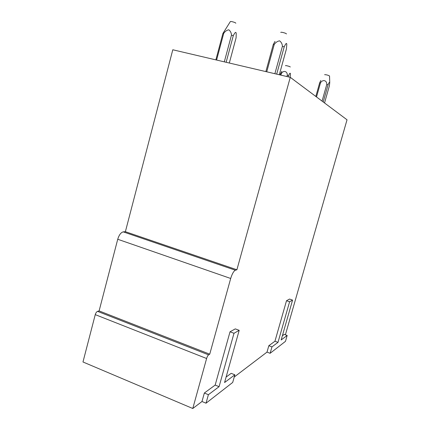 <?xml version="1.0" encoding="UTF-8"?>
<svg xmlns="http://www.w3.org/2000/svg" width="430" height="430" viewBox="0 0 430 430"><rect width="100%" height="100%" fill="white"/><g stroke="black" fill="none" stroke-linecap="round" stroke-linejoin="round"><path stroke-width="0.64" d="M285.396 334.803L347.026 119.793L290.271 77.325L172.79 49.772L125.383 231.695L236.892 269.771L235.366 270.217C233.673 271.115 232.114 273.872 230.69 278.473L209.732 354.175L208.588 354.858C207.835 355.449 207.179 356.669 206.61 358.507L192.78 408.5L201.987 401.507L204.341 393.025L215.167 385.081L230.028 331.783L235.301 328.885L239.193 330.331L233.995 333.271L230.028 331.783M290.271 77.325L236.892 269.771M292.572 300.108L289.6 301.79L278 342.344L271.964 346.892L270.137 353.288L285.477 341.345L287.165 335.454L281.161 339.969L292.572 300.108L289.54 299.054L286.514 300.715L274.953 341.216L268.825 345.715L267.003 352.106L234.232 377.008M287.165 335.454L284.257 334.389L282.365 335.776M233.995 333.271L219.074 386.672L208.394 394.702L206.034 403.195L232.705 382.431L234.85 374.804L231.168 373.342L226.105 377.056M125.383 231.695L123.227 231.867L235.366 270.217M234.85 374.804L224.573 382.533L239.193 330.331M219.074 386.672L215.167 385.081M208.394 394.702L204.341 393.025M206.034 403.195L201.987 401.507M289.6 301.79L286.514 300.715M278 342.344L274.953 341.216M271.964 346.892L268.825 345.715M270.137 353.288L267.003 352.106M230.69 278.473L117.729 239.263C119.078 234.93 120.911 232.469 123.227 231.867M117.729 239.263L99.11 310.911L209.732 354.175M99.11 310.911L97.556 311.368L208.588 354.858M206.61 358.507L95.256 314.631C95.793 312.906 96.562 311.815 97.556 311.368M95.256 314.631L82.974 361.979L192.78 408.5M226.148 62.285L233.27 35.733L231.485 35.088L224.315 61.855M229.319 63.027L236.091 37.829L236.22 33.529C235.925 30.616 234.146 33.997 233.27 35.722M216.591 60.044L223.707 33.379L222.912 33.454L215.865 59.872M231.49 35.077C231.319 32.793 230.415 31.03 228.776 29.788C226.691 30.229 225.003 31.428 223.707 33.379M235.812 23.236L235.812 23.177C235.748 22.511 230.217 20.973 230.308 21.651L222.912 33.454M285.445 65.693C285.38 65.226 290.46 66.602 290.261 66.999M280.86 75.116L281.225 73.788L280.5 73.761L280.172 74.954M281.225 73.788C283.225 70.052 287.471 71.047 287.294 75.207L286.934 76.54M290.105 77.282L290.492 73.75C290.142 72.665 289.514 73.299 288.594 75.653L287.299 75.207M281.79 71.364L280.505 73.756M288.261 76.852L288.594 75.653M324.618 74.669C326.429 74.702 328.074 75.142 329.541 75.986L329.74 82.393M316.518 96.96L320.458 82.958L319.635 82.909L315.824 96.444M320.458 82.958C322.532 79.158 326.956 80.195 326.773 84.436L322.07 101.114M324.542 102.963L329.332 86.038L329.745 82.635C329.439 81.926 328.875 82.673 328.052 84.882L326.779 84.436M320.85 80.442L319.635 82.909M323.22 101.98L328.052 84.882M280.769 32.427C280.666 31.691 286.633 33.298 286.423 33.954M276.683 74.137L284.182 46.918L282.424 46.279L274.877 73.713M282.429 46.268C282.252 43.919 281.295 42.102 279.565 40.818C277.371 41.258 275.592 42.479 274.227 44.473L273.265 44.521L265.853 71.595M274.227 44.478L266.74 71.805M284.182 46.908C285.015 45.134 286.708 41.619 286.788 44.569L286.428 48.929L279.306 74.75M275.017 41.404L273.265 44.521"/></g></svg>
